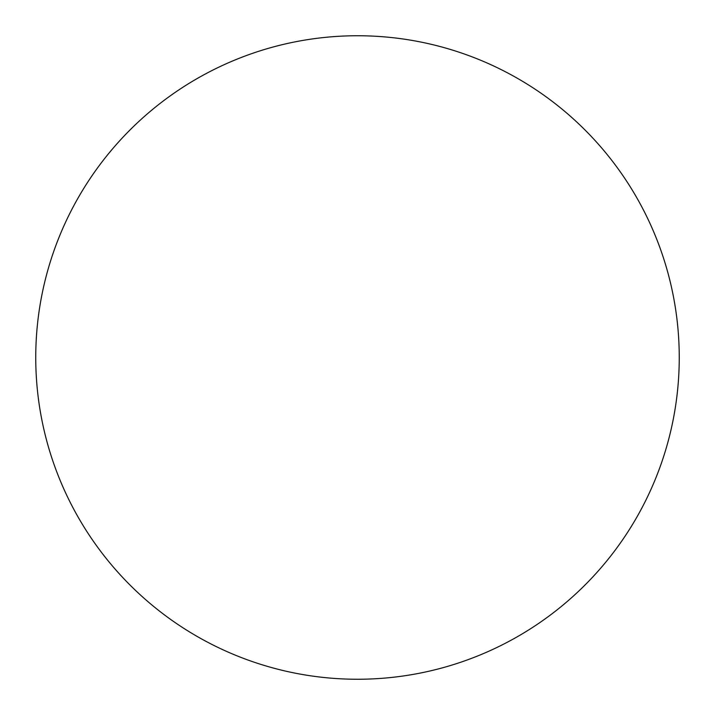<?xml version="1.0" encoding="UTF-8"?>
<svg xmlns="http://www.w3.org/2000/svg" width="715" height="715" viewBox="0 0 715 715"><rect width="100%" height="100%" fill="white"/><g stroke="black" fill="none" stroke-linecap="round" stroke-linejoin="round"><path stroke-width="1.07" d="M357.5 679.25A321.75 321.75 0 0 0 679.25 357.5A321.75 321.75 0 0 0 357.5 35.75A321.75 321.75 0 0 0 35.75 357.5A321.75 321.75 0 0 0 357.5 679.25"/></g></svg>
